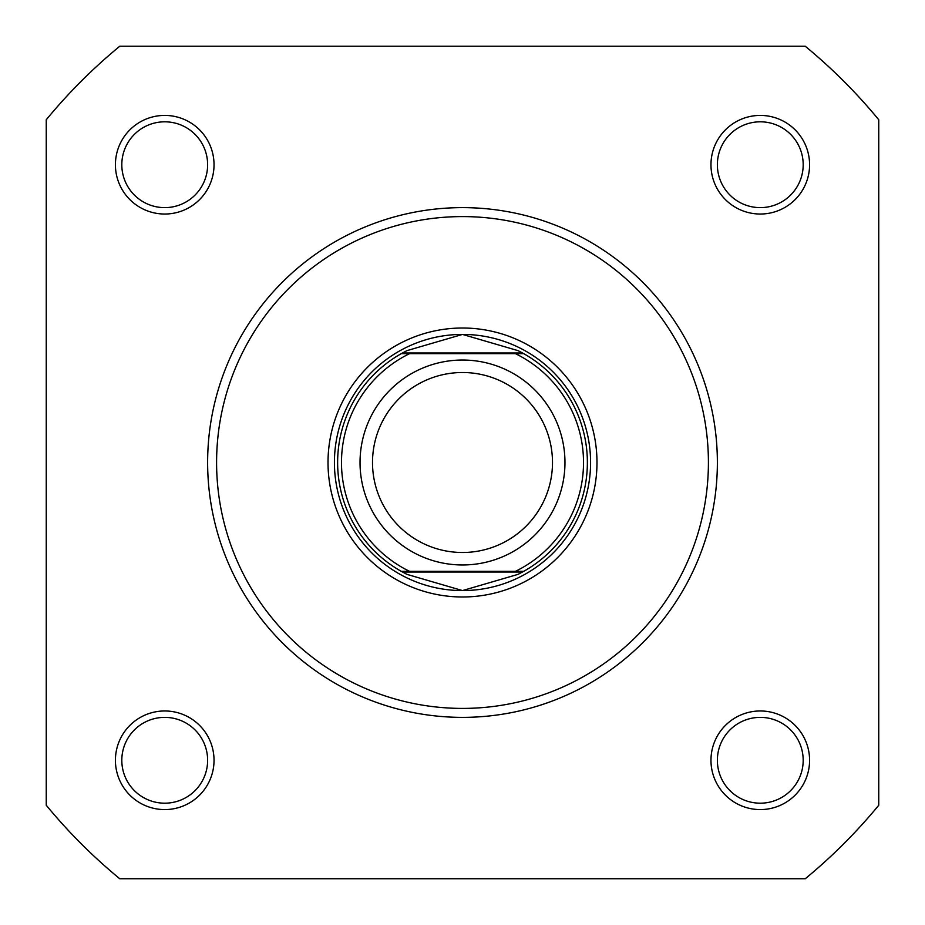 <?xml version="1.0" encoding="UTF-8"?>
<svg xmlns="http://www.w3.org/2000/svg" width="925" height="925" viewBox="0 0 925 925"><rect width="100%" height="100%" fill="white"/><g stroke="black" fill="none" stroke-linecap="round" stroke-linejoin="round"><path stroke-width="1.39" d="M115.417 164.719A49.314 49.314 0 0 1 164.719 115.417A49.314 49.314 0 0 1 214.033 164.719A49.314 49.314 0 0 1 164.719 214.033A49.314 49.314 0 0 1 115.417 164.719M207.628 164.719A42.908 42.908 0 0 0 164.719 121.811A42.908 42.908 0 0 0 121.811 164.719A42.908 42.908 0 0 0 164.719 207.628A42.908 42.908 0 0 0 207.628 164.719M710.967 164.719A49.314 49.314 0 0 1 760.281 115.417A49.314 49.314 0 0 1 809.583 164.719A49.314 49.314 0 0 1 760.281 214.033A49.314 49.314 0 0 1 710.967 164.719M803.189 164.719A42.908 42.908 0 0 0 760.281 121.811A42.908 42.908 0 0 0 717.372 164.719A42.908 42.908 0 0 0 760.281 207.628A42.908 42.908 0 0 0 803.189 164.719M115.417 760.281A49.314 49.314 0 0 1 164.719 710.967A49.314 49.314 0 0 1 214.033 760.281A49.314 49.314 0 0 1 164.719 809.583A49.314 49.314 0 0 1 115.417 760.281M207.628 760.281A42.908 42.908 0 0 0 164.719 717.372A42.908 42.908 0 0 0 121.811 760.281A42.908 42.908 0 0 0 164.719 803.189A42.908 42.908 0 0 0 207.628 760.281M710.967 760.281A49.314 49.314 0 0 1 760.281 710.967A49.314 49.314 0 0 1 809.583 760.281A49.314 49.314 0 0 1 760.281 809.583A49.314 49.314 0 0 1 710.967 760.281M803.189 760.281A42.908 42.908 0 0 0 760.281 717.372A42.908 42.908 0 0 0 717.372 760.281A42.908 42.908 0 0 0 760.281 803.189A42.908 42.908 0 0 0 803.189 760.281M328.017 462.5A134.483 134.483 0 0 1 462.5 328.017A134.483 134.483 0 0 1 596.983 462.5A134.483 134.483 0 0 1 462.5 596.983A134.483 134.483 0 0 1 328.017 462.5M717.372 462.5A254.872 254.872 0 0 1 462.5 717.372A254.872 254.872 0 0 1 207.628 462.5A254.872 254.872 0 0 1 462.5 207.628A254.872 254.872 0 0 1 717.372 462.5A254.872 254.872 0 0 0 462.5 207.628A254.872 254.872 0 0 0 207.628 462.5M805.247 878.75A539.206 539.206 0 0 0 878.75 805.247L878.75 119.753A539.206 539.206 0 0 0 805.247 46.25L119.753 46.25A539.206 539.206 0 0 0 46.25 119.753L46.25 805.247A539.206 539.206 0 0 0 119.753 878.75L805.247 878.75M462.5 564.967A102.467 102.467 0 0 1 360.033 462.5A102.467 102.467 0 0 1 462.5 360.033A102.467 102.467 0 0 1 564.967 462.5A102.467 102.467 0 0 1 462.5 564.967M462.5 372.509A89.991 89.991 0 0 0 372.509 462.5A89.991 89.991 0 0 0 462.5 552.491A89.991 89.991 0 0 0 552.491 462.5A89.991 89.991 0 0 0 462.5 372.509M522.521 352.992L523.677 353.639L515.387 353.639L523.677 353.639A124.875 124.875 0 0 1 523.677 571.361L517.954 574.39L462.5 590.578A128.078 128.078 0 0 0 590.578 462.5A128.078 128.078 0 0 0 462.5 334.422A128.078 128.078 0 0 0 334.422 462.5A128.078 128.078 0 0 0 462.5 590.578L407.046 574.39L401.323 571.361A124.875 124.875 0 0 1 401.323 353.639L409.613 353.639L401.323 353.639L402.479 352.992L522.521 352.992L517.954 350.61L462.5 334.422L407.046 350.61L402.479 352.992M523.677 353.639A124.875 124.875 0 0 1 523.677 571.361L515.387 571.361A121.036 121.036 0 0 0 515.387 353.639L409.613 353.639A121.036 121.036 0 0 0 409.613 571.361L401.323 571.361A124.875 124.875 0 0 1 401.323 353.639M523.677 571.361L401.323 571.361M522.521 572.008L402.479 572.008M407.046 350.61A124.875 124.875 0 0 0 405.173 351.558M405.173 573.442A124.875 124.875 0 0 0 407.046 574.39M517.954 574.39A124.875 124.875 0 0 0 519.827 573.442M519.827 351.558A124.875 124.875 0 0 0 517.954 350.61M216.589 462.5A245.911 245.911 0 0 0 462.5 708.411A245.911 245.911 0 0 0 708.411 462.5A245.911 245.911 0 0 0 462.5 216.589A245.911 245.911 0 0 0 216.589 462.5"/></g></svg>
